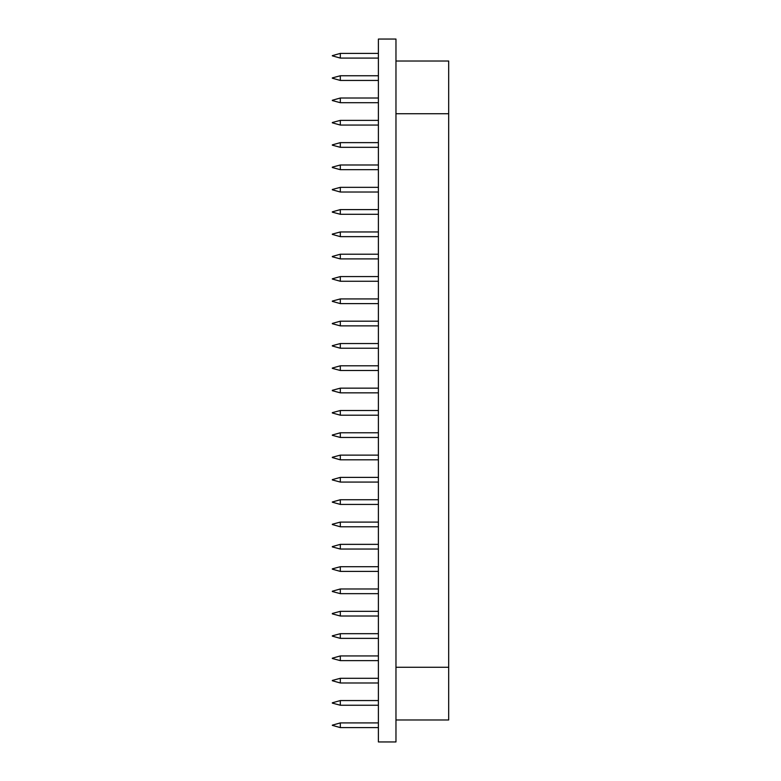 <?xml version="1.0" encoding="UTF-8"?>
<svg xmlns="http://www.w3.org/2000/svg" width="781" height="781" viewBox="0 0 781 781"><rect width="100%" height="100%" fill="white"/><g stroke="black" fill="none" stroke-linecap="round" stroke-linejoin="round"><path stroke-width="1.17" d="M332.296 725.403L340.35 727.599L340.35 722.913L332.296 725.11M332.296 703.085L340.35 705.282L340.35 700.596L332.296 702.793M332.296 55.89L340.35 58.087L340.35 53.401L332.296 55.597M332.296 680.768L340.35 682.965L340.35 678.279L332.296 680.476M332.296 658.451L340.35 660.648L340.35 655.962L332.296 658.158M332.296 636.134L340.35 638.331L340.35 633.645L332.296 635.841M332.296 613.817L340.35 616.014L340.35 611.328L332.296 613.524M332.296 591.5L340.35 593.697L340.35 589.011L332.296 591.207M332.296 569.183L340.35 571.38L340.35 566.694L332.296 568.89M332.296 546.866L340.35 549.063L340.35 544.377L332.296 546.573M332.296 524.549L340.35 526.745L340.35 522.059L332.296 524.256M332.296 502.232L340.35 504.428L340.35 499.742L332.296 501.939M332.296 479.915L340.35 482.111L340.35 477.425L332.296 479.622M332.296 457.598L340.35 459.794L340.35 455.108L332.296 457.305M332.296 435.281L340.35 437.477L340.35 432.791L332.296 434.988M332.296 412.964L340.35 415.16L340.35 410.474L332.296 412.671M332.296 390.646L340.35 392.843L340.35 388.157L332.296 390.354M332.296 368.329L340.35 370.526L340.35 365.84L332.296 368.036M332.296 346.012L340.35 348.209L340.35 343.523L332.296 345.719M332.296 323.695L340.35 325.892L340.35 321.206L332.296 323.402M332.296 301.378L340.35 303.575L340.35 298.889L332.296 301.085M332.296 279.061L340.35 281.258L340.35 276.572L332.296 278.768M332.296 256.744L340.35 258.941L340.35 254.255L332.296 256.451M332.296 234.427L340.35 236.623L340.35 231.937L332.296 234.134M332.296 212.11L340.35 214.306L340.35 209.62L332.296 211.817M332.296 189.793L340.35 191.989L340.35 187.303L332.296 189.5M332.296 167.476L340.35 169.672L340.35 164.986L332.296 167.183M332.296 145.159L340.35 147.355L340.35 142.669L332.296 144.866M332.296 122.842L340.35 125.038L340.35 120.352L332.296 122.549M332.296 100.524L340.35 102.721L340.35 98.035L332.296 100.232M332.296 78.207L340.35 80.404L340.35 75.718L332.296 77.915M395.987 113.733L448.704 113.733L448.704 61.016L395.987 61.016M395.987 719.984L448.704 719.984L448.704 667.267L395.987 667.267M395.996 39.05L395.996 741.95L378.424 741.95L378.424 39.05L395.996 39.05M448.704 113.733L448.704 667.267M378.424 722.913L340.35 722.913M378.424 727.599L340.35 727.599M378.424 700.596L340.35 700.596M378.424 705.282L340.35 705.282M378.424 53.401L340.35 53.401M378.424 58.087L340.35 58.087M378.424 678.279L340.35 678.279M378.424 682.965L340.35 682.965M378.424 655.962L340.35 655.962M378.424 660.648L340.35 660.648M378.424 633.645L340.35 633.645M378.424 638.331L340.35 638.331M378.424 611.328L340.35 611.328M378.424 616.014L340.35 616.014M378.424 589.011L340.35 589.011M378.424 593.697L340.35 593.697M378.424 566.694L340.35 566.694M378.424 571.38L340.35 571.38M378.424 544.377L340.35 544.377M378.424 549.063L340.35 549.063M378.424 522.059L340.35 522.059M378.424 526.745L340.35 526.745M378.424 499.742L340.35 499.742M378.424 504.428L340.35 504.428M378.424 477.425L340.35 477.425M378.424 482.111L340.35 482.111M378.424 455.108L340.35 455.108M378.424 459.794L340.35 459.794M378.424 432.791L340.35 432.791M378.424 437.477L340.35 437.477M378.424 410.474L340.35 410.474M378.424 415.16L340.35 415.16M378.424 388.157L340.35 388.157M378.424 392.843L340.35 392.843M378.424 365.84L340.35 365.84M378.424 370.526L340.35 370.526M378.424 343.523L340.35 343.523M378.424 348.209L340.35 348.209M378.424 321.206L340.35 321.206M378.424 325.892L340.35 325.892M378.424 298.889L340.35 298.889M378.424 303.575L340.35 303.575M378.424 276.572L340.35 276.572M378.424 281.258L340.35 281.258M378.424 254.255L340.35 254.255M378.424 258.941L340.35 258.941M378.424 231.937L340.35 231.937M378.424 236.623L340.35 236.623M378.424 209.62L340.35 209.62M378.424 214.306L340.35 214.306M378.424 187.303L340.35 187.303M378.424 191.989L340.35 191.989M378.424 164.986L340.35 164.986M378.424 169.672L340.35 169.672M378.424 142.669L340.35 142.669M378.424 147.355L340.35 147.355M378.424 120.352L340.35 120.352M378.424 125.038L340.35 125.038M378.424 98.035L340.35 98.035M378.424 102.721L340.35 102.721M378.424 75.718L340.35 75.718M378.424 80.404L340.35 80.404"/></g></svg>

